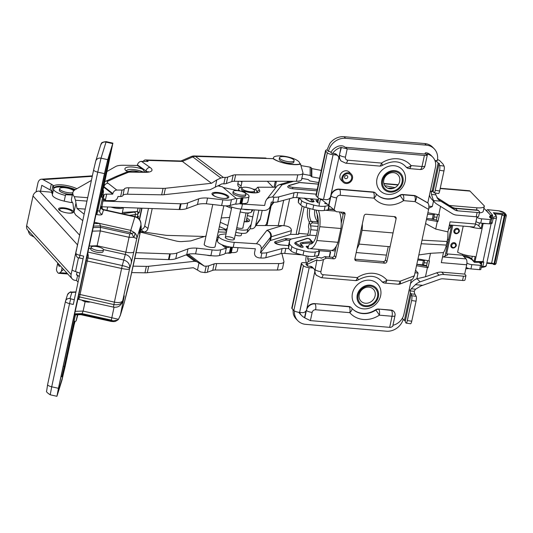 <?xml version="1.0" encoding="UTF-8"?>
<svg xmlns="http://www.w3.org/2000/svg" width="533" height="533" viewBox="0 0 533 533"><rect width="100%" height="100%" fill="white"/><g stroke="black" fill="none" stroke-linecap="round" stroke-linejoin="round"><path stroke-width="0.8" d="M122.37 212.44L137.287 211.568L139.246 212.6L137.974 213.686L137.208 217.264L138.48 216.178L137.407 217.551M40.541 191.214L41.801 185.324L50.075 189.868A11.479 3.351 -167.9 0 1 51.781 191.014A11.426 3.338 -167.9 0 1 52.207 191.427L51.861 193.219L51.628 191.733L53.007 185.291L53.593 185.89A14.464 4.224 -167.9 0 1 76.859 188.715M213.993 195.851A8.608 2.512 -167.9 0 1 211.974 193.626A8.608 2.512 -167.9 0 1 220.915 192.973A8.608 2.512 -167.9 0 1 228.81 197.23A8.608 2.512 -167.9 0 1 223.074 198.383A8.608 2.512 -167.9 0 1 213.993 195.851M212.361 194.638A8.608 2.512 -167.9 0 1 212.973 194.425M227.564 197.556A8.608 2.512 -167.9 0 1 228.037 198.003M72.335 195.065L65.586 194.685L65.432 195.398A13.312 3.884 -167.9 0 1 53.613 188.895L53.593 185.89M72.208 202.134L70.576 202.487L64.207 201.128A13.312 3.884 -167.9 0 1 52.387 194.625L53.613 188.895A13.312 3.884 -167.9 0 1 61.248 187.016A13.312 3.884 -167.9 0 1 74.587 190.094M249.031 196.417L247.798 202.147A10.014 2.925 -167.9 0 1 241.822 203.539A3.824 1.119 12.1 0 0 241.049 203.526L242.275 197.796A3.824 1.119 -167.9 0 1 243.048 197.816A10.014 2.925 -167.9 0 0 249.031 196.417A10.014 2.925 -167.9 0 0 245.24 193.133M204.266 244.167A5.583 1.632 12.1 0 0 204.192 244.347A5.583 1.632 12.1 0 0 205.498 245.793A5.583 1.632 12.1 0 0 211.394 247.439A5.583 1.632 12.1 0 0 215.112 246.692A5.583 1.632 12.1 0 0 215.119 246.493M238.044 247.658L237.292 251.163A10.014 2.925 -167.9 0 1 231.315 252.562L232.441 247.292M134.809 258.405L168.461 259.591A6.123 1.786 -167.9 0 0 169.088 259.598A19.128 5.583 -167.9 0 0 175.757 258.745L186.737 254.641A19.128 5.583 -167.9 0 1 195.598 253.861L210.895 255.62A13.312 3.884 -167.9 0 0 219.476 255.514L224.173 254.188L225.206 253.395L226.405 247.792L226.025 248.291L221.661 244.62M34.185 237.132L31.061 235.413A6.123 4.084 -93.8 0 1 28.282 230.649M140.446 231.509L165.077 235.173A7.655 2.232 12.1 0 0 167.535 235.399L202.373 236.405A7.655 2.232 -167.9 0 1 204.299 236.559M206.018 236.006L191.327 240.729A7.655 2.232 -167.9 0 1 189.841 240.989L181.886 241.582A7.655 2.232 -167.9 0 1 175.617 240.896L140.326 232.115M136.042 252.682L169.687 253.868A6.123 1.786 12.1 0 0 170.313 253.875A19.128 5.583 12.1 0 0 176.983 253.015L187.969 248.918A19.128 5.583 -167.9 0 1 196.824 248.138L212.121 249.897A13.312 3.884 12.1 0 0 220.702 249.784L226.025 248.291M217.484 241.109L216.458 240.243M101.896 206.771L179.195 209.502A6.123 1.786 12.1 0 0 179.828 209.509A19.128 5.583 12.1 0 0 186.497 208.65L197.476 204.552A19.128 5.583 -167.9 0 1 206.338 203.766L221.628 205.531A13.312 3.884 12.1 0 0 230.216 205.418L231.442 199.695L236.139 198.376L222.394 186.803L217.784 185.844M196.444 191.207L200.581 190.901A7.655 2.232 12.1 0 0 202.067 190.641L202.274 190.574M50.075 189.868L51.301 184.145L43.026 179.601A6.123 4.084 -93.8 0 0 41.401 179.215A6.123 4.084 -93.8 0 0 37.89 183.179L36.017 191.927M51.301 184.145A11.479 3.351 -167.9 0 1 53.007 185.291M186.497 208.65L187.723 202.926A19.128 5.583 -167.9 0 1 181.053 203.786A6.123 1.786 -167.9 0 1 180.427 203.779L102.916 201.041M187.723 202.926L198.709 198.829A19.128 5.583 -167.9 0 1 207.564 198.043L222.861 199.808A13.312 3.884 -167.9 0 0 231.442 199.695M230.216 205.418L235.533 203.926L235.739 204.259L236.938 198.656L242.275 197.796M222.394 186.803L236.139 198.376M238.351 190.754A11.479 3.351 -167.9 0 0 235.466 190.101L223.647 187.629M236.492 198.429L236.938 198.656M217.051 237.465L218.197 237.705M225.206 253.395L230.542 252.542L231.682 247.219M230.542 252.542A3.824 1.119 -167.9 0 1 231.315 252.562M229.956 252.542L231.109 247.145M229.456 252.675L230.656 247.085M230.243 247.026L226.405 247.792M210.895 255.62L212.121 249.897M195.598 253.861L196.824 248.138M169.088 259.598L170.313 253.875M241.049 203.526L240.463 203.519L241.689 197.796M240.463 203.519L239.963 203.659L241.189 197.93M235.739 204.259L239.963 203.659M221.628 205.531L222.861 199.808M206.338 203.766L207.564 198.043M179.828 209.509L181.053 203.786M52.387 194.625L52.207 193.739A11.559 3.378 12.1 0 0 52.014 193.446L52.401 191.66A11.4 3.331 -167.9 0 1 52.594 191.953L52.767 192.833M103.182 199.389A5.736 1.679 12.1 0 1 104.428 198.869L105.561 200.575A9.567 2.792 -167.9 0 0 103.129 199.728M130.105 171.22A10.52 3.071 12.1 0 0 127.527 171.579M273.269 158.674L273.389 158.121A13.392 3.911 -167.9 0 1 273.416 157.821A13.392 3.911 -167.9 0 1 286.388 156.615A13.392 3.911 -167.9 0 1 299.586 162.858L299.872 163.991M248.764 212.934A11.479 9.281 -53.1 0 1 247.765 213.8M234.287 181.273L235.666 174.831L297.787 174.844A11.479 3.351 12.1 0 0 302.937 173.178L301.558 179.621A11.479 3.351 12.1 0 1 296.408 181.28L234.287 181.273A7.655 2.232 12.1 0 0 231.775 181.6L226.345 183.525A7.655 2.232 12.1 0 1 223.833 183.845L221.994 183.845L210.089 189.728L164.017 194.718A11.479 3.351 12.1 0 1 161.679 194.818L127.514 194.225A9.567 2.792 12.1 0 0 122.916 195.518A7.655 2.232 12.1 0 1 120.638 196.51L122.024 190.068L116.787 190.054C114.815 190.261 113.502 191.447 112.843 193.619L112.729 194.152L106.68 194.132A5.736 1.679 12.1 0 0 104.075 194.938L103.522 197.003M204.812 272.583L206.191 266.14L204.352 266.14L199.002 262.956L197.476 270.064L200.694 271.977L204.812 272.583A7.655 2.232 12.1 0 0 207.324 272.256L212.754 270.331L214.133 263.895A7.655 2.232 12.1 0 1 216.645 263.569L278.766 263.575A11.479 3.351 12.1 0 0 283.916 261.916A11.479 3.351 12.1 0 0 283.902 261.423L281.864 253.428M212.754 270.331A7.655 2.232 12.1 0 1 215.265 270.011L277.387 270.018A11.479 3.351 12.1 0 0 282.537 268.359L283.916 261.916M63.56 269.385L61.328 271.404A76.299 30.941 -7.1 0 0 59.969 272.683L58.683 273.309L57.95 272.889A38.263 11.173 -167.9 0 1 56.538 268.732L57.764 263.022M120.638 196.51L117.953 196.497L117.84 197.037C117.18 199.202 115.868 200.395 113.889 200.601L105.561 200.575M82.762 220.642L75.613 214.932L74.04 212.114L72.908 203.12A38.263 11.173 -167.9 0 1 71.495 198.962L72.881 192.52A38.263 11.173 -167.9 0 1 75.439 189.528L91.39 180.407M107.026 171.453L115.628 166.536A19.128 5.583 12.1 0 1 123.416 165.263L137.334 165.443L137.447 164.91A3.824 3.018 -54.9 0 1 141.432 161.372L148.074 161.459L146.655 160.386A6.889 3.518 -88.3 0 0 145.469 159.947A6.889 3.518 -88.3 0 0 143.23 161.399M215.279 187.03L216.804 179.921L211.468 183.285L182.386 161.426L146.655 160.386M161.679 194.818L163.058 188.376A11.479 3.351 12.1 0 0 165.397 188.282L211.468 183.285M194.245 155.962A6.889 6.889 0 0 0 191.32 156.522A6.889 2.339 66.7 0 1 192.799 156.935A6.889 5.57 126.9 0 1 195.431 156.402A6.889 3.518 -88.3 0 0 194.245 155.962L265.347 158.021A6.889 3.518 91.7 0 1 266.527 158.461L195.431 156.402L223.374 177.409L225.219 177.409A7.655 2.232 12.1 0 0 227.724 177.083L233.161 175.157A7.655 2.232 12.1 0 1 235.666 174.831M223.374 177.409L220.842 178.009L216.804 179.921M85.233 209.109L76.992 208.49L84.141 214.199M76.992 208.49L75.972 203.08A76.299 62.441 -136.3 0 1 75.499 200.248L74.287 196.677A38.263 11.173 -167.9 0 1 72.881 192.52M163.058 188.376L128.893 187.783A9.567 2.792 12.1 0 0 124.296 189.082A7.655 2.232 12.1 0 1 122.024 190.068M266.527 158.461L273.056 158.654A1.919 1.552 -53.1 0 1 273.569 158.767L273.556 158.721C282.896 165.097 298.98 165.11 300.432 163.758L302.924 172.685A11.479 3.351 12.1 0 1 302.937 173.178M148.48 208.416L144.703 226.039A3.824 3.091 -53.1 0 1 140.845 229.523M238.351 181.273L237.858 183.579A3.824 3.091 126.9 0 0 238.631 186.55L240.037 187.876M226.092 229.503A3.824 3.091 -53.1 0 1 224.64 229.796L218.737 229.623M199.002 262.956L196.724 261.663L194.752 261.283L186.184 254.847M197.476 270.064L193.366 267.726L147.295 272.723A11.479 3.351 12.1 0 1 144.956 272.816L146.342 266.38A11.479 3.351 12.1 0 0 148.674 266.28L194.752 261.283M57.85 263.115A38.263 11.173 -167.9 0 0 59.33 266.447L60.069 265.554M146.342 266.38L133.11 266.147M144.956 272.816L131.678 272.59M206.191 266.14A7.655 2.232 12.1 0 0 208.703 265.814L214.133 263.895M127.873 171.992A12.432 3.631 -167.9 0 1 127.46 167.202A12.432 3.631 -167.9 0 1 142.571 169.128L137.334 165.443M142.571 169.128L144.863 172.079M103.675 187.096A11.479 3.351 12.1 0 0 103.862 187.25L112.729 194.152M264.988 225.539L265.068 225.486A3.824 3.091 -53.1 0 0 266.993 222.661L270.391 206.817M273.136 187.25L267.306 181.28M152.211 208.55L147.941 228.47A3.824 3.091 -53.1 0 1 143.883 231.955L143.31 231.935M226.425 232.188L218.237 231.948M219.543 186.21L219.829 184.871M241.995 181.273A3.824 3.091 -53.1 0 1 241.909 182.233L241.096 186.01A3.824 3.091 126.9 0 0 241.109 187.656M204.352 266.14L188.435 254.181M273.389 158.121L273.349 158.694M145.469 159.947L181.287 160.986L182.386 161.426L192.799 156.935L220.842 178.009M141.432 161.372L150.006 167.402A14.344 4.191 -167.9 0 1 145.176 172.326L130.698 172.132A7.655 2.232 12.1 0 0 127.853 172.512L118.046 176.516L115.814 176.556L105.534 181.32A3.824 3.411 65.1 0 1 107.906 181.213A7.655 2.232 12.1 0 0 108.066 183.252L116.787 190.054M384.686 185.604L394.14 187.449A12.339 3.604 -167.9 0 1 394.986 187.616M283.916 225.646L289.705 198.656M275.328 181.28A1.146 1.066 151.6 0 0 275.241 181.533L274.015 187.256M321.279 170.433L311.812 168.588L311.832 176.856L319.593 178.289M301.125 165.61L310.139 167.142A1.912 1.826 -0.1 0 1 311.352 167.928L311.812 168.588M311.832 176.856L310.159 175.437L302.751 174.071M318.674 182.579L309.82 180.954L308.154 179.528L301.831 178.362M267.086 222.234L267.619 222.281M275.241 181.533L276.167 182.406M68.437 213.087A7.655 2.232 12.1 0 0 73.527 212.067A7.655 2.232 12.1 0 0 66.512 208.276A7.655 2.232 12.1 0 0 58.563 208.856A7.655 2.232 12.1 0 0 68.437 213.087M72.681 212.82A7.655 2.232 12.1 0 0 72.268 212.46M59.549 209.736A7.655 2.232 12.1 0 0 59.03 209.889M77.052 272.083L76.432 274.995L77.678 275.108L79.21 276.794M78.058 282.164L76.525 280.478L75.28 280.365A5.736 5.083 137.7 0 1 72.188 278.859A5.736 5.083 137.7 0 1 71.102 274.502L76.472 249.457A5.736 1.679 12.1 0 0 76.565 249.551M77.678 275.108L76.525 280.478M77.811 243.721A5.736 5.083 137.7 0 0 77.472 244.8L33.019 195.991A5.736 5.083 -42.3 0 1 39.495 191.12L51.588 192.24M77.472 244.8L76.579 249.464M72.188 278.859L27.736 230.049A5.736 5.083 -42.3 0 1 26.65 225.692L71.102 274.502M33.019 195.991L26.65 225.692M78.498 257.706L75.519 271.577A12.979 3.791 -167.9 0 1 79.963 273.282M75.519 271.577A5.736 1.679 -167.9 0 1 72.102 269.851M62.841 211.894A6.503 1.899 -167.9 0 1 59.609 209.456A6.503 1.899 -167.9 0 1 66.365 208.963A6.503 1.899 -167.9 0 1 72.328 212.181A6.503 1.899 -167.9 0 1 69.836 213.113A6.503 1.899 -167.9 0 1 68.377 213.087M389.023 188.609A6.503 1.899 -167.9 0 1 392.501 188.262A6.503 1.899 -167.9 0 1 393.347 188.342M279.878 157.142A7.462 2.179 -167.9 0 1 288.2 157.288A7.462 2.179 -167.9 0 1 294.109 160.759A7.462 2.179 -167.9 0 1 286.361 161.326A7.462 2.179 -167.9 0 1 279.519 157.635A7.462 2.179 -167.9 0 1 279.878 157.142M294.109 160.759L293.803 162.192A7.462 2.179 -167.9 0 1 286.054 162.758A7.462 2.179 -167.9 0 1 279.212 159.067L279.519 157.635M73.787 190.814A7.462 2.179 12.1 0 0 65.865 187.843A7.462 2.179 12.1 0 0 59.643 188.689L59.336 190.121A7.462 2.179 12.1 0 0 63.92 193.219A7.462 2.179 12.1 0 0 72.228 194.205A7.462 2.179 12.1 0 0 72.528 194.152M59.643 188.689A7.462 2.179 12.1 0 0 64.227 191.787A7.462 2.179 12.1 0 0 72.535 192.773A7.462 2.179 12.1 0 0 72.834 192.719M223.047 198.383A7.462 2.179 12.1 0 0 227.611 197.35A7.462 2.179 12.1 0 0 221.182 193.746A7.462 2.179 12.1 0 0 213.113 193.992A7.462 2.179 12.1 0 0 213.02 194.219A7.462 2.179 12.1 0 0 216.758 197.03M211.441 255.693A5.55 1.619 -167.9 0 1 206.764 255.147M139.446 172.012A7.462 2.179 12.1 0 0 129.326 171.893M231.442 252.569A4.59 1.339 -167.9 0 1 231.042 252.942A4.59 1.339 -167.9 0 1 227.424 253.022M245.327 194.831A6.503 1.899 -167.9 0 1 237.978 194.465A6.503 1.899 -167.9 0 1 233.181 191.527A6.503 1.899 -167.9 0 1 239.943 191.034A6.503 1.899 -167.9 0 1 245.906 194.252A6.503 1.899 -167.9 0 1 245.327 194.831M245.906 194.252L245.6 195.684A6.503 1.899 -167.9 0 1 245.02 196.264A6.503 1.899 -167.9 0 1 237.671 195.897A6.503 1.899 -167.9 0 1 232.874 192.959L233.181 191.527M246.506 219.669A6.696 1.952 -167.9 0 1 248.278 221.368M236.805 227.564A4.211 1.226 12.1 0 0 238.171 227.991A4.211 1.226 12.1 0 0 243.055 227.791A4.211 1.226 12.1 0 0 242.948 227.391M245.3 221.721A4.784 1.399 12.1 0 0 246.399 221.102A4.784 1.399 12.1 0 0 246.293 220.682M236.485 229.063A9.181 2.678 12.1 0 0 247.778 229.143L251.183 224.373L250.263 228.664A4.59 4.357 -144.5 0 0 255.6 225.492L260.397 218.763A4.59 4.357 35.5 0 1 259.718 220.309L254.921 227.038M252.789 216.891L247.379 215.592M221.222 218.024A38.263 11.173 12.1 0 1 223.86 217.79L229.543 217.451A3.824 1.119 12.1 0 0 229.583 217.451M220.302 222.301L227.844 225.572M227.151 228.79L226.632 228.564L226.398 229.636L219.383 226.592M235.793 232.281A9.181 2.678 12.1 0 0 247.092 232.368L250.263 228.664M248.598 230.996L248.145 230.882M227.025 229.377L226.398 229.636M242.875 209.163A9.181 2.678 12.1 0 0 250.164 209.622M240.17 211.887A9.181 2.678 12.1 0 0 251.463 211.974L253.002 209.809M225.679 205.865L231.522 208.396M258.885 210.182L255.6 225.492M254.288 209.889L251.183 224.373M262.189 210.388L260.397 218.763M289.679 240.37L286.661 240.11A1.912 0.56 12.1 0 0 285.701 240.163L276.014 243.115A3.824 1.119 12.1 0 0 275.634 243.295M309.393 222.314A24.485 21.473 -44.1 0 1 307.927 208.023M314.83 209.849A17.216 15.097 135.9 0 0 317.448 221.428M317.288 214.566A17.216 15.097 135.9 0 0 317.861 219.696M225.572 237.971A4.59 1.339 12.1 0 0 230.443 239.81A4.59 1.339 12.1 0 0 234.293 239.29A4.59 1.339 12.1 0 0 230.083 237.018A4.59 1.339 12.1 0 0 225.312 237.365A4.59 1.339 12.1 0 0 225.572 237.971M257.346 192.38A9.661 2.818 12.1 0 0 257.246 192.173L255.587 189.388L257.719 187.21L259.538 190.268A11.573 3.378 -167.9 0 1 246.113 191.713L243.181 190.941L245.267 192.62A5.357 1.566 -167.9 0 1 245.82 193.392M304.123 206.897L298.653 233.554A3.058 0.893 -167.9 0 1 298.826 233.96A3.058 0.893 -167.9 0 1 297.434 234.4L290.585 234.38L270.484 240.503A5.357 1.566 12.1 0 0 269.831 240.883L260.444 252.895L261.916 252.988A11.479 3.351 12.1 0 0 266.86 252.689L282.09 248.578A7.655 2.232 -167.9 0 1 285.808 248.411L288.853 248.671M307.994 234.16L298.453 233.347M479.394 212.88A11.479 3.351 12.1 0 0 483.264 211.261L484.337 206.251A11.479 3.351 12.1 0 0 484.357 205.945L469.979 191.081L440.185 188.555M228.617 205.731A11.479 3.351 12.1 0 0 241.402 209.069L263.569 210.482C266.034 210.542 268.026 209.689 269.545 207.903L270.531 205.845L271.337 202.087L272.809 202.18A11.479 3.351 12.1 0 0 277.753 201.88L292.983 197.77A7.655 2.232 -167.9 0 1 296.694 197.603L318.468 199.449M465.842 268.732A11.479 3.351 12.1 0 0 468.787 268.532M269.831 240.883L270.637 237.125L261.25 249.138C261.543 246.079 259.937 244.287 256.44 243.754L234.267 242.342A11.479 3.351 -167.9 0 1 218.577 235.926L217.504 240.936A11.479 3.351 -167.9 0 0 233.194 247.352L255.367 248.764L254.561 252.522C254.261 255.58 255.867 257.372 259.371 257.905L260.844 257.999A11.479 3.351 12.1 0 0 265.787 257.699L281.018 253.588A7.655 2.232 -167.9 0 1 284.729 253.422L302.011 254.887M419.338 264.848L426.64 265.467M256.44 243.754L266.933 230.323C270.171 231.482 271.623 233.621 271.29 236.752A5.357 1.566 12.1 0 0 270.637 237.125C271.004 233.98 269.771 231.708 266.933 230.323L282.477 225.586L256.007 225.512M218.577 235.926A11.479 3.351 -167.9 0 1 221.628 234.387L226.072 233.82M242.515 187.556A9.567 2.792 12.1 0 0 238.617 188.935A9.567 2.792 12.1 0 0 239.59 190.581L240.236 191.1M302.124 206.011L296.661 231.502A5.357 2.045 -85.1 0 0 296.361 234.4M239.524 203.733A11.479 3.351 12.1 0 0 242.475 204.059L264.648 205.471L265.454 201.714L266.44 199.655L276.687 186.543A5.357 5.07 -142 0 1 281.977 184.831L272.41 197.077L273.882 197.17A11.479 3.351 12.1 0 0 278.826 196.87L294.056 192.759A7.655 2.232 -167.9 0 1 297.774 192.593L316.196 194.159M243.181 190.941L241.809 191.52M255.587 189.388A7.655 2.232 -167.9 0 1 252.988 189.122M449.252 205.458L476.955 207.81A11.479 3.351 12.1 0 0 484.337 206.251M261.25 249.138L260.444 252.895M272.41 197.077C269.945 197.017 267.952 197.87 266.44 199.655M302.931 178.568L301.731 178.815M316.908 190.821L292.69 188.762A3.824 1.119 -167.9 0 1 287.673 186.643L288.839 185.491L299.339 182.473A1.146 0.44 -85.1 0 0 299.16 182.553M440.245 188.282L469.36 190.754A5.357 2.045 94.9 0 1 469.979 191.081M257.719 187.21L276.121 187.263M282.477 225.586C288.466 225.905 291.438 227.584 291.391 230.622L290.585 234.38M290.625 181.28L279.345 184.718A5.357 4.537 73.1 0 1 281.977 184.831L293.636 181.28M301.785 178.575L302.551 178.568M246.113 191.713L242.841 190.767M241.676 233.327L241.262 235.266A4.017 1.173 -167.9 0 1 238.711 235.813A4.017 1.173 -167.9 0 1 235.206 235.013M295.522 244.207A5.736 1.679 -167.9 0 1 294.802 242.895L295.942 242.075L307.021 238.344A1.146 0.986 71.4 0 1 307.621 238.358L296.535 242.089A4.657 1.359 12.1 0 0 296.581 243.501A1.146 0.906 125.1 0 0 295.522 244.207A27.236 7.948 -167.9 0 0 300.046 246.806A1.912 0.56 -167.9 0 0 302.104 247.312A1.912 0.56 -167.9 0 0 303.21 246.986A1.912 0.56 -167.9 0 0 303.097 246.792M479.913 262.316A11.879 3.471 -167.9 0 1 479.9 262.329A3.824 1.119 -167.9 0 0 479.707 262.589A3.824 1.119 -167.9 0 0 479.92 263.089L481.625 264.848A1.912 0.56 -167.9 0 1 481.732 265.101L480.813 269.392A1.912 0.56 -167.9 0 1 479.58 269.651L470.945 268.918A3.824 1.119 -167.9 0 1 466.228 267.379L466.148 267.313M424.108 262.762L427.166 263.016M424.614 260.097A1.912 0.56 -167.9 0 1 424.648 260.251L423.728 264.548A1.912 0.56 -167.9 0 1 422.496 264.808L416.819 264.321M317.481 230.296L310.792 229.73L309.8 235.253L292.917 238.611A16.45 4.804 -167.9 0 0 289.592 240.649A16.45 4.804 -167.9 0 0 289.559 240.923L289.412 244.001L291.871 246.546A7.655 2.232 12.1 0 0 297.061 248.984L303.93 250.863A11.479 3.351 12.1 0 0 315.323 251.976L319.127 251.349L318.208 255.64A1.912 0.56 12.1 0 0 318.641 255.394L319.56 251.103A1.912 0.56 12.1 0 0 318.421 250.317M318.208 255.64L314.403 256.273A11.479 3.351 12.1 0 1 303.011 255.16L296.141 253.282A7.655 2.232 12.1 0 1 290.951 250.836L288.493 248.291L288.639 245.213A16.45 4.804 -167.9 0 1 288.666 244.94L289.592 240.649M483.897 208.316A11.479 3.351 -167.9 0 1 484.424 208.789L489.84 214.386A11.879 3.471 -167.9 0 1 490.313 215.725A11.879 3.471 -167.9 0 1 489.714 216.531A3.824 1.119 -167.9 0 0 489.521 216.791A3.824 1.119 -167.9 0 0 489.74 217.291L491.439 219.05A1.912 0.56 -167.9 0 1 491.553 219.303L490.633 223.594A1.912 0.56 -167.9 0 1 489.401 223.853L480.766 223.12A3.824 1.119 -167.9 0 1 476.049 221.581L475.969 221.508M433.929 216.958L436.987 217.217M434.022 213.853L434.355 214.199A1.912 0.56 -167.9 0 1 434.462 214.453L433.542 218.75A1.912 0.56 -167.9 0 1 432.316 219.01L426.633 218.523M299.246 197.816L301.691 200.748A7.655 2.232 12.1 0 0 306.881 203.186L313.744 205.065A11.479 3.351 12.1 0 0 325.143 206.178L328.941 205.551L328.022 209.842A1.912 0.56 12.1 0 0 328.461 209.596L329.261 205.858M328.022 209.842L324.224 210.475A11.479 3.351 12.1 0 1 312.824 209.362L305.955 207.484A7.655 2.232 12.1 0 1 300.772 205.038L298.307 202.493L298.453 199.415A16.45 4.804 -167.9 0 1 298.487 199.142L298.78 197.776M447.067 246.766L445.948 246.672M316.289 235.659L309.646 235.093M307.861 235.639A4.59 1.752 -85.1 0 1 308.107 233.507L309.107 228.857A3.058 1.166 -85.1 0 1 308.7 224.939L309.12 222.967A1.912 1.679 -44.1 0 1 311.265 221.328L312.798 222.914A1.912 1.679 135.9 0 0 310.652 224.56L309.12 222.967M318.148 219.216A1.912 1.679 135.9 0 0 317.741 220.062L317.355 221.848L311.265 221.328M318.274 223.38L312.798 222.914M317.355 221.848L318.281 222.807M319.127 251.349A1.912 0.56 12.1 0 0 319.56 251.103M308.874 248.751L307.914 248.431L306.282 246.739A1.912 0.56 -167.9 0 1 306.175 246.486A1.912 0.56 -167.9 0 1 307.654 246.253L307.321 247.812M308.44 246.359L307.654 246.253M417.739 260.031L423.415 260.51L422.496 264.808M424.648 260.251A1.912 0.56 -167.9 0 1 423.415 260.51M466.928 262.889L466.228 267.379M481.732 265.101A1.912 0.56 -167.9 0 1 480.5 265.361L471.865 264.628A3.824 1.119 -167.9 0 1 467.148 263.089M303.184 243.548L302.637 242.455L311.558 241.676L309.093 238.684A1.146 1.006 135.9 0 1 309.686 238.957L312.358 241.722A1.146 1.006 135.9 0 1 312.611 242.249A1.912 0.56 -167.9 0 1 312.718 242.442A1.912 0.56 -167.9 0 1 312.125 242.768L303.184 243.548A5.736 1.679 12.1 0 0 301.145 244.514M289.412 244.001L288.493 248.291M327.395 204.246L324.63 203.346M318.694 202.953L317.735 202.633L316.102 200.941A1.912 0.56 -167.9 0 1 315.989 200.688A1.912 0.56 -167.9 0 1 317.468 200.455L317.135 202.014M318.234 200.555L317.468 200.455M427.559 214.233L433.236 214.712L432.316 219.01M434.462 214.453A1.912 0.56 -167.9 0 1 433.236 214.712M476.888 217.217L476.049 221.581M491.553 219.303A1.912 0.56 -167.9 0 1 490.32 219.563L481.685 218.83A3.824 1.119 -167.9 0 1 476.968 217.291M299.233 198.203L298.307 202.493M447.48 239.397L448.626 239.49M310.792 229.73A3.058 1.166 -85.1 0 0 310.386 225.805L310.652 224.56M310.386 225.805L318.074 226.458M449.286 225.486L450.858 226.318A10.127 8.881 -44.1 0 1 448.413 229.543M312.844 201.814A1.912 0.56 12.1 0 0 312.764 201.707L311.145 200.035A5.736 1.679 -167.9 0 1 310.892 199.115L311.119 198.829M490.64 222.188L492.112 223.287L490.6 223.667M486.829 223.633L483.145 223.607L475.016 261.536A1.146 0.633 90.5 0 1 474.417 262.276A1.146 0.633 90.5 0 1 474.343 262.269L474.077 261.51A15.304 4.471 12.1 0 0 475.016 261.536L482.991 261.596L483.824 261.943L482.052 262.263M462.831 255.567A7.655 2.232 -167.9 0 1 471.752 258.838L474.077 261.51L475.15 256.506A15.304 4.471 -167.9 0 1 457.607 252.256L463.21 226.119M469.713 226.672A15.304 4.471 -167.9 0 0 481.132 228.597L482.305 223.254M425.561 223.547L435.694 229.057L447.913 231.882L450.065 221.848L475.436 224.007A7.655 2.232 -167.9 0 1 478.807 225.919L479.447 222.934M481.132 228.597L478.807 225.919M486.223 210.648L487.482 209.656L498.542 210.755A1.146 0.393 -84.3 0 0 498.415 210.801M486.889 262.716L491.686 263.189A1.146 1.026 -40.7 0 1 491.699 262.829L501.979 214.879A1.146 1.026 -40.7 0 1 502.113 214.532L494.711 213.793M494.484 213.773L493.398 212.694L503.758 213.726L502.113 214.532M503.758 213.726L504.218 214.246L505.424 214.126L504.298 212.82A4.59 1.339 12.1 0 0 498.655 210.821L487.482 209.656M491.686 263.189L493.598 264.408A1.146 0.393 95.7 0 1 493.478 264.341M474.343 262.269L471.958 259.698A1.146 1.026 -40.7 0 1 471.752 258.838L472.298 256.293M254.647 190.801A6.503 1.899 -167.9 0 1 254.641 190.874A6.503 1.899 -167.9 0 1 247.878 191.367A6.503 1.899 -167.9 0 1 241.915 188.142A6.503 1.899 -167.9 0 1 248.558 187.629A6.503 1.899 -167.9 0 1 254.647 190.801M254.341 192.233A6.503 1.899 -167.9 0 1 254.334 192.306A6.503 1.899 -167.9 0 1 253.968 192.766M242.408 190.801A6.503 1.899 -167.9 0 1 241.609 189.575L241.915 188.142M65.113 366.617L62.548 377.351L61.941 376.724L64.353 366.491A1.912 0.56 12.1 0 0 65.113 366.617L74.82 321.346L76.099 321.059A66.378 1.626 102.5 0 0 77.838 314.763M129.526 269.012C128.826 269.585 126.194 269.412 121.617 268.472A66.378 1.626 -77.5 0 1 122.264 265.554C126.807 266.68 129.266 267.659 129.639 268.505A58.73 1.439 102.5 0 0 129.526 269.012L122.743 300.639C121.777 302.464 118.999 302.971 114.395 302.138L80.043 294.509A66.378 1.626 102.5 0 0 79.55 296.941L79.297 298.227L78.218 299.166L77.512 299.319L78.264 297.334A67.531 1.659 -77.5 0 1 78.797 294.729L86.079 260.764A67.531 1.659 -77.5 0 1 86.772 257.639L107.133 162.538L112.256 145.962L101.437 197.203L102.696 197.003L99.751 210.728L101.217 206.617M77.911 299.1L77.512 299.319M87.399 253.555L87.965 253.681L87.259 253.855L87.965 253.681L88.311 256.173A1.146 0.36 13 0 1 87.239 255.567M99.957 194.991L101.65 187.083M65.432 356.037L67.125 348.142M79.297 298.227A1.146 0.906 10.7 0 0 77.958 298.86L58.697 387.444L57.737 392.961L62.548 377.351M122.743 300.639A58.73 1.439 102.5 0 0 122.657 301.065C121.457 304.07 118.539 305.242 113.902 304.576A66.378 1.626 -77.5 0 1 114.395 302.138L121.617 268.472L86.079 260.764M94.121 222.208L130.685 230.336L134.682 232.781C136.448 234.52 137.148 236.459 136.781 238.611L133.61 237.325A4.59 1.452 -118.8 0 0 131.704 233.574L130.132 232.501L100.471 225.905L100.311 230.909L97.119 245.766L125.855 252.156L129.039 237.292L100.311 230.909L92.202 231.162M101.643 208.156A66.378 1.626 102.5 0 0 103.569 194.985L102.449 194.732A66.378 1.626 102.5 0 0 101.437 197.203M75.106 321.366A70.782 1.739 -77.5 0 1 74.207 324.557L62.075 379.749L56.931 396.292L58.437 388.304L104.455 173.618L107.746 159.673L112.889 143.13L102.549 192.366A70.782 1.739 -77.5 0 1 103.402 190.434A70.782 1.739 -77.5 0 1 103.036 194.865M112.696 143.604L105.98 142.111A4.59 4.391 -162.9 0 0 100.67 145.049C101.976 144.097 99.378 142.351 106.167 141.638L101.03 158.181L97.739 172.126L79.903 255.314L83.634 256.146L73.281 304.45L69.55 303.617L51.714 386.805A4.59 1.339 -167.9 0 1 47.624 384.56A4.59 1.339 -167.9 0 1 47.63 384.526L65.446 301.405M75.02 311.325L83.121 311.079L85.147 301.618M103.569 194.985A66.378 1.626 102.5 0 0 102.696 197.003M100.471 225.905L99.564 223.487L94.108 222.274M78.264 297.334A1.146 0.666 11.5 0 1 79.55 296.941L113.902 304.576L113.456 307.121C116.227 307.501 118.399 306.961 119.972 305.502C121.857 303.35 122.703 302.071 122.497 301.665L124.262 295.855L120.371 315.176L118.493 319.314L83.121 311.079L82.089 313.624L80.889 314.67L74.26 314.87M92.962 227.618L100.57 227.384L129.805 233.88L131.704 233.574A4.59 1.612 144.5 0 1 134.682 232.781A4.59 2.798 127.4 0 1 133.61 237.325L129.039 237.292L129.805 233.88M97.006 246.606L97.119 245.766L89.018 246.013M87.732 252.029L123.609 259.997C128.073 261.436 130.085 264.275 129.639 268.505L131.238 263.295L136.781 238.611L140.772 225.672A7.655 6.043 -169.3 0 0 140.819 225.432L140.819 225.432A7.655 7.655 0 0 0 134.962 216.538L103.595 209.569L102.129 214.253A4.977 1.452 -167.9 0 1 96.846 214.566L95.807 214.339M140.892 224.886A7.655 6.043 -169.3 0 1 140.819 225.432L139.686 231.442A7.655 6.043 -169.3 0 1 139.633 231.682L140.772 225.672A7.655 7.315 17.1 0 0 134.836 216.858L103.475 209.882A3.058 2.925 17.1 0 1 101.097 206.358M120.371 315.176L124.356 302.238A7.655 2.392 13 0 1 124.342 302.298A7.655 2.392 13 0 1 124.329 302.351M140.945 224.4L141.238 227.125L141.038 228.49L140.932 224.593M120.158 315.949L124.202 302.831A7.655 7.315 17.1 0 0 124.356 302.238L129.839 280.731A58.73 1.439 102.5 0 0 141.038 228.49L139.466 233.601L139.633 231.682M103.462 249.624L125.308 254.481L122.264 265.554L87.912 257.919A66.378 1.626 102.5 0 0 87.265 260.844L80.043 294.509L78.797 294.729M118.493 319.314L117.8 320.04L112.989 320.879L111.324 320.12L82.089 313.624L74.473 313.857M90.164 301.945A4.784 1.399 -167.9 0 1 85.753 301.765A4.784 1.399 -167.9 0 1 81.802 300.086M98.578 246.952A6.316 1.846 -167.9 0 1 103.462 249.864A6.316 1.846 -167.9 0 1 96.899 250.343A6.316 1.846 -167.9 0 1 91.116 247.219A6.316 1.846 -167.9 0 1 98.578 246.952M103.462 249.864L103.076 251.656A6.316 1.846 -167.9 0 1 96.52 252.136A6.316 1.846 -167.9 0 1 90.73 249.004L91.116 247.219M455.981 233.714A2.872 2.518 135.9 0 0 459.199 230.123A2.872 2.518 135.9 0 0 454.809 229.223A2.872 2.518 135.9 0 0 455.562 233.641A2.872 2.518 135.9 0 0 455.981 233.714M452.49 247.952L452.93 248.025A2.872 2.518 135.9 0 0 456.135 244.434A2.872 2.518 135.9 0 0 451.737 243.534A2.872 2.518 135.9 0 0 452.49 247.952A2.872 2.518 135.9 0 0 452.91 248.025C455.742 247.179 456.808 245.986 456.135 244.434M433.496 201.081L432.33 206.498L428.785 208.25M429.478 195.058A12.246 10.733 135.9 0 0 431.89 199.422L434.961 202.593A12.246 10.733 -44.1 0 1 433.462 200.555L431.457 194.452L431.344 191.947A3.824 1.459 94.9 0 1 431.43 191.487A3.824 1.459 94.9 0 1 432.23 190.641L438.153 163.025L435.728 160.52L435.394 162.065M335.91 154.956L333.092 154.717L323.504 199.442L326.323 199.682A3.824 3.358 135.9 0 0 330.613 196.404L338.668 158.834A3.824 3.358 135.9 0 0 337.895 155.876A3.824 3.358 135.9 0 0 335.91 154.956L334.631 153.637L331.812 153.397L330.027 151.545L328.441 151.412L327.015 149.94L329.9 143.364A15.304 13.418 -44.1 0 1 344.065 136.708L424.754 143.564A15.304 13.418 135.9 0 1 432.683 147.228L434.215 148.814A15.304 13.418 135.9 0 1 437.313 160.653L435.728 160.52M434.215 148.814A15.304 13.418 135.9 0 0 426.287 145.149L345.597 138.294A15.304 13.418 -44.1 0 0 328.441 151.412M362.34 223.907A19.894 7.595 94.9 0 1 362.094 230.303L393.054 232.934M386.425 255.114L356.197 252.549L386.425 255.12M362.094 230.303L359.135 244.101L390.096 246.732M359.135 244.101A19.894 7.595 94.9 0 1 357.043 248.598M309.806 248.611A19.894 7.595 -85.1 0 0 309.873 248.618A19.894 7.595 -85.1 0 0 316.855 240.51L337.995 242.308A19.894 7.595 94.9 0 1 332.572 250.13L332.572 250.13A19.894 7.595 -85.1 0 1 331.013 250.41A19.894 7.595 -85.1 0 1 330.946 250.403L309.933 248.618M318.481 210.462A19.894 7.595 -85.1 0 1 319.813 226.712L340.953 228.51A19.894 7.595 94.9 0 0 340.247 214.353L340.241 214.333A19.894 7.595 -85.1 0 0 339.521 211.974M325.55 210.255L335.504 211.101M331.773 250.377A1.912 1.679 135.9 0 0 332.665 250.743L335.29 250.963M306.628 264.315L305.862 264.248L307.654 266.1L310.473 266.34A3.824 3.358 -44.1 0 1 312.451 267.26L313.99 268.845A3.824 3.358 135.9 0 0 312.005 267.926L309.187 267.686L299.599 312.411A4.59 1.339 -167.9 0 1 293.836 310.466L303.424 265.74A4.59 1.339 12.1 0 0 309.187 267.686M410.497 283.609A12.246 10.733 -44.1 0 1 416.839 278.766L418.065 273.049L415 272.789M403.254 319.274A15.304 13.418 -44.1 0 1 386.398 331.2L305.715 324.35A15.304 13.418 -44.1 0 1 297.78 320.679A15.304 13.418 -44.1 0 1 294.396 310.899M306.855 263.269L306.442 262.842A4.59 1.752 -85.1 0 1 306.069 257.292L306.362 255.913M307.961 248.471L308.267 247.026A4.59 1.752 -85.1 0 1 310.193 244.034A15.304 5.843 -85.1 0 0 310.259 244.041A15.304 5.843 -85.1 0 0 316.669 234.08L317.435 230.503A15.304 5.843 -85.1 0 0 316.815 213.227A4.59 1.752 -85.1 0 1 316.375 210.155M335.444 250.27L334.657 249.457L333.771 249.377M317.781 202.667L318.741 198.176M442.543 256.913L466.075 258.911L462.491 255.214L446.641 253.868L452.777 225.232M462.491 255.214L462.697 254.268M318.914 206.104L320.353 199.422A3.824 1.459 -85.1 0 0 320.793 199.655A3.824 1.459 -85.1 0 0 321.366 199.415M328.541 209.222L333.691 209.662M308.341 261.496A3.824 1.459 -85.1 0 0 307.614 258.818L313.151 259.285M307.614 258.818L308.181 256.2M329.527 257.033L330.673 251.663L319.267 250.697M317.235 255.8L316.962 257.785M321.033 258.132L321.406 258.165M405.36 320.853A1.912 0.56 -167.9 0 0 404.4 320.46L410.317 292.844A3.824 1.459 94.9 0 1 410.11 290.951A3.824 1.459 94.9 0 1 410.217 290.512L411.229 288.813L415.42 284.689A12.246 10.733 -44.1 0 1 420.091 281.87L439.019 275.195A12.246 10.733 -44.1 0 1 444.009 274.522L463.47 276.174A3.824 1.119 12.1 0 0 465.935 275.654A3.824 1.119 12.1 0 0 465.715 275.155L464.696 274.095L466.688 264.794L441.317 262.636L443.469 252.602L430.504 253.295L418.825 254.947M415.42 284.689L422.742 285.315L439.972 279.232A7.655 6.709 -44.1 0 1 443.09 278.819L462.551 280.471L463.47 276.174M477.128 212.487A3.824 1.119 12.1 0 0 479.587 211.967L478.667 216.265A3.824 1.119 -167.9 0 1 476.209 216.784L477.128 212.487L457.667 210.835A7.655 6.709 -44.1 0 1 454.829 209.909L440.778 201.174L433.462 200.555M476.209 216.784L456.748 215.125A12.246 10.733 -44.1 0 1 452.211 213.653L436.774 204.052A12.246 10.733 -44.1 0 1 434.961 202.593M319.813 226.712L316.855 240.51M476.975 216.818L475.436 224.007A4.59 1.752 94.9 0 1 473.511 226.991L449.399 224.946M478.348 210.408L455.362 208.456A4.59 1.752 -85.1 0 0 454.829 208.176L477.815 210.129A4.59 1.752 94.9 0 1 478.348 210.408L479.374 211.468A3.824 1.119 12.1 0 1 479.587 211.967M466.075 258.911A4.59 1.752 94.9 0 1 466.688 264.794M451.704 225.139L445.062 256.106M446.641 253.868L447.66 254.921L443.17 256.966M323.504 199.442A4.59 1.339 -167.9 0 1 317.741 197.496L327.329 152.771A4.59 1.339 12.1 0 0 333.092 154.717M327.015 149.94A4.59 1.339 12.1 0 0 325.536 150.579A4.59 1.339 12.1 0 0 325.796 151.185L316.209 195.911L317.741 197.496M316.209 195.911A4.59 1.339 -167.9 0 1 315.949 195.305L325.536 150.579M447.913 231.882A15.29 5.843 94.9 0 1 447.094 241.509L446.328 245.087A15.29 5.843 94.9 0 1 443.469 252.602M465.935 275.654L465.016 279.952A3.824 1.119 -167.9 0 1 462.551 280.471M427.673 260.644L426.5 266.12L416.799 264.401M340.953 228.51L337.995 242.308M437.573 214.486L436.394 219.962L429.791 218.79M292.943 309.54L293.323 313.984A15.304 13.418 -44.1 0 0 296.248 319.094L297.78 320.679M410.11 290.951L414.334 291.311A3.824 1.459 94.9 0 1 414.441 290.871L415.58 289.179L411.229 288.813M422.742 285.315A42.68 18.182 166.7 0 1 421.03 285.901L415.58 289.179M414.334 291.311A3.824 1.459 -85.1 0 0 415.06 294.249L411.516 293.943A1.912 0.56 -167.9 0 1 411.556 294.103A1.912 0.56 -167.9 0 1 411.036 294.363L411.736 295.708L416.166 296.341A3.824 0.859 98.1 0 1 416.046 301.172L411.749 321.206A3.824 0.859 98.1 0 1 410.563 323.744L406.133 323.111A3.824 0.859 -81.9 0 0 407.319 320.573L411.749 321.206M416.166 296.341L415.06 294.249M406.133 323.111A3.824 0.859 -81.9 0 1 405.906 322.905L405.207 321.552L411.036 294.363M404.4 320.46L402.315 318.301M313.99 268.845A3.824 3.358 135.9 0 1 314.763 271.803L306.708 309.373A3.824 3.358 135.9 0 1 302.418 312.651L299.599 312.411M306.442 262.842L304.33 262.662A4.59 1.339 12.1 0 0 301.372 263.289A4.59 1.339 12.1 0 0 301.631 263.895L292.044 308.614L293.836 310.466M292.044 308.614A4.59 1.339 -167.9 0 1 291.784 308.014L301.372 263.289M301.631 263.895L303.424 265.74M325.796 151.185L327.329 152.771M437.5 159.607A4.59 1.339 12.1 0 1 439.952 160.879L443.023 164.051L444.089 166.103A3.824 0.859 98.1 0 1 443.969 170.926L439.538 170.3A3.824 0.859 -81.9 0 0 439.658 165.47L438.959 164.124A1.912 0.56 12.1 0 0 439.472 163.864A1.912 0.56 12.1 0 0 438.153 163.025M431.457 194.452L435.807 194.825L438.206 199.342L439.379 200.301A42.68 4.404 35 0 0 440.778 201.174M435.807 194.825L435.514 193.086M416.839 278.766L425.467 276.78L436.714 272.809A12.246 10.733 -44.1 0 1 441.71 272.143L464.696 274.095M417.972 258.925L428.878 260.857L430.504 253.295M428.878 260.857L429.491 260.904L428.039 267.706L416.52 265.72M425.467 276.78L427.426 267.653M427.872 212.767L438.772 214.699L440.551 206.404M438.772 214.699L439.385 214.752L437.933 221.548L426.413 219.563M435.694 229.057L437.32 221.495M415.547 270.244L418.065 273.049M426.5 266.12L428.039 267.706M436.394 219.962L437.933 221.548M329.221 257.006L330.367 251.643M316.862 257.539L317.788 257.612M320.746 257.865L321.845 257.959M328.588 208.983L333.358 209.389M334.631 153.637A3.824 3.358 -44.1 0 1 336.616 154.55L337.895 155.876M416.046 301.172L411.616 300.539L407.319 320.573M411.616 300.539A3.824 0.859 -81.9 0 0 411.736 295.708M439.538 170.3L435.241 190.334A3.824 0.859 -81.9 0 1 434.055 192.873A3.824 0.859 -81.9 0 1 433.829 192.666L433.129 191.314L438.959 164.124M435.241 190.334L439.672 190.967L443.969 170.926M439.672 190.967A3.824 0.859 98.1 0 1 438.486 193.506L434.055 192.873M341.406 212.134L341.307 212.62L342.579 213.94A3.824 1.459 -85.1 0 0 343.025 214.173A3.824 1.459 -85.1 0 0 343.179 214.166M341.307 212.62A3.824 1.119 -167.9 0 1 341.087 212.114L341.087 212.107M336.143 247.012A3.824 1.459 -85.1 0 0 336.003 246.646M431.43 191.487L433.296 191.647M432.23 190.641L433.262 190.694M411.516 293.943L410.317 292.844M457.667 210.835L455.362 208.456A7.655 6.709 -44.1 0 1 452.53 207.53A4.59 2.159 -58.1 0 0 452.33 207.37L436.913 197.543M368.903 287.147A8.608 7.549 -44.1 0 1 375.105 295.875A8.608 7.549 -44.1 0 1 365.451 303.25A8.608 7.549 -44.1 0 1 359.249 294.529A8.608 7.549 -44.1 0 1 368.903 287.147M369.922 286.021A10.52 9.228 -44.1 0 1 375.152 301.491A10.52 9.228 -44.1 0 1 358.369 300.066A10.52 9.228 -44.1 0 1 369.922 286.021M393.447 172.652A8.608 7.549 -44.1 0 1 399.65 181.38A8.608 7.549 -44.1 0 1 389.996 188.755A8.608 7.549 -44.1 0 1 383.793 180.034A8.608 7.549 -44.1 0 1 393.447 172.652M394.473 171.526A10.52 9.228 -44.1 0 1 399.697 186.996A10.52 9.228 -44.1 0 1 382.914 185.571A10.52 9.228 -44.1 0 1 394.473 171.526M388.017 194.358A15.304 13.418 135.9 0 0 404.82 173.925A15.304 13.418 135.9 0 0 380.409 171.853A15.304 13.418 135.9 0 0 388.017 194.358M390.063 192.1A11.479 10.067 135.9 0 0 402.668 176.776A11.479 10.067 135.9 0 0 384.36 175.224A11.479 10.067 135.9 0 0 390.063 192.1M363.466 308.854A15.304 13.418 135.9 0 0 380.276 288.42A15.304 13.418 135.9 0 0 355.864 286.348A15.304 13.418 135.9 0 0 363.466 308.854M365.511 306.595A11.479 10.067 135.9 0 0 378.117 291.271A11.479 10.067 135.9 0 0 359.815 289.719A11.479 10.067 135.9 0 0 365.511 306.595M378.477 309.033L391.435 310.379A4.59 1.752 -85.1 0 1 392.048 316.256A4.59 1.339 12.1 0 0 395.006 315.636L392.701 326.396L390.682 327.389A4.59 1.339 -167.9 0 1 389.676 327.349L392.048 316.256L379.349 315.176A4.59 0.46 -123.5 0 0 375.765 310.099L375.505 309.833A4.59 4.024 -44.1 0 1 378.477 309.033L391.182 310.113A4.59 4.024 -44.1 0 1 393.561 311.212A4.59 4.024 -44.1 0 1 393.687 311.352M351.787 308.147A20.087 17.616 135.9 0 0 352.36 308.774A20.087 17.616 135.9 0 0 375.765 310.099A4.59 4.024 -44.1 0 1 378.73 309.3A4.59 1.752 -85.1 0 1 379.349 315.176A24.678 21.64 -44.1 0 1 349.788 312.664A4.59 2.205 -40.5 0 0 351.747 308.101A4.59 2.205 -40.5 0 0 351.707 308.054A4.59 4.024 -44.1 0 0 351.553 307.887A4.59 4.024 -44.1 0 0 349.175 306.788L348.922 306.522A4.59 4.024 -44.1 0 1 351.3 307.628A4.59 4.024 -44.1 0 1 351.42 307.761M427.806 202.88L428.059 203.146C428.925 204.386 429.105 206.471 428.592 209.402L415.04 201.627L403.554 200.655A4.59 0.46 -123.5 0 0 399.97 195.571L399.71 195.305A4.59 4.024 -44.1 0 1 402.681 194.512L414.174 195.484A4.59 4.024 -44.1 0 1 415.767 195.971L427.806 202.88L435.408 167.415A13.392 11.739 135.9 0 0 432.696 157.055A13.392 11.739 135.9 0 0 426.84 153.984L427.04 155.17L427.093 154.25M402.681 194.512L402.935 194.772A4.59 1.752 -85.1 0 1 403.554 200.655A24.678 21.64 -44.1 0 1 373.993 198.143A4.59 2.205 -40.5 0 0 375.952 193.579A4.59 2.205 -40.5 0 0 375.912 193.526A4.59 4.024 -44.1 0 0 375.758 193.366A4.59 4.024 -44.1 0 0 373.38 192.266L373.127 192A4.59 4.024 -44.1 0 1 375.505 193.099A4.59 4.024 -44.1 0 1 375.625 193.232M376.438 194.119A20.087 17.616 135.9 0 0 399.71 195.305M352.233 308.64A20.087 17.616 135.9 0 0 375.505 309.833M392.934 325.283A13.392 11.739 135.9 0 0 403.954 314.11L411.336 279.698M351.32 174.144L349.401 172.166A5.736 5.03 135.9 0 0 346.43 170.787A5.736 5.03 135.9 0 0 340.64 174.011A5.736 5.03 135.9 0 0 341.153 180.147L343.072 182.126A5.736 5.03 135.9 0 0 350.694 181.753A5.736 5.03 135.9 0 0 351.32 174.144A5.736 5.03 135.9 0 0 345.71 173.198A5.736 5.03 135.9 0 0 341.846 178.055A5.736 5.03 135.9 0 0 343.072 182.126M307.394 265.84L307.781 264.048L316.935 259.837L315.143 269.651L316.935 259.837M299.579 312.411A13.392 11.739 135.9 0 0 301.665 315.556A13.392 11.739 135.9 0 0 304.543 317.648L305.975 310.972M307.028 307.874A7.655 6.709 -44.1 0 1 314.723 303.617L348.922 306.522M381.908 281.584A4.59 4.024 -44.1 0 1 381.775 281.457A4.59 4.024 -44.1 0 1 381.628 281.291A20.087 17.616 135.9 0 0 381.102 280.711M316.562 275.434A7.655 6.709 -44.1 0 1 316.435 275.308A7.655 6.709 -44.1 0 1 314.77 271.757M314.75 270.251A7.655 6.709 -44.1 0 1 314.883 269.385M330.373 197.15L328.641 205.232L320.953 198.989M331 194.618A7.655 6.709 -44.1 0 1 339.268 189.122L373.127 192M406.113 167.062A4.59 4.024 -44.1 0 1 405.979 166.929A4.59 4.024 -44.1 0 1 405.833 166.769A20.087 17.616 135.9 0 0 405.307 166.183M341.107 160.939A7.655 6.709 -44.1 0 1 340.98 160.813A7.655 6.709 -44.1 0 1 339.434 154.89L341.033 147.421A13.392 11.739 135.9 0 0 332.592 153.457M321.692 199.169L321.586 199.642M307.781 264.048L306.881 263.122L308.234 261.55L314.603 258.618C317.588 257.379 319.693 257.179 320.913 258.005L321.172 258.272L324.75 256.626L332.152 257.252A1.912 1.679 135.9 0 0 334.298 255.613L335.83 257.199L345.038 214.266A1.912 1.679 -44.1 0 0 343.658 212.327L336.256 211.694L328.894 205.498L330.946 195.944A7.655 6.709 -44.1 0 1 339.528 189.388L373.38 192.266A4.59 1.752 -85.1 0 1 373.993 198.143L340.141 195.265A3.058 2.685 135.9 0 0 336.709 197.89L334.111 209.995M335.83 257.199A1.912 1.679 -44.1 0 1 333.685 258.838L332.152 257.252M317.188 260.104C318.408 260.93 320.513 260.73 323.498 259.491L326.289 258.212L333.685 258.838M428.592 209.402L414.354 275.808L412.575 279.225L400.21 283.942A4.59 0.966 -110.9 0 0 400.11 281.237L414.354 275.808M396.126 218.603L386.918 261.536A1.912 1.679 -44.1 0 1 384.773 263.175L356.237 260.757A1.912 1.679 -44.1 0 1 354.858 258.818L364.059 215.878A1.912 1.679 -44.1 0 1 366.204 214.239L394.746 216.665A1.912 1.679 -44.1 0 1 396.126 218.603L394.593 217.018A1.912 1.679 135.9 0 0 394.633 216.651M389.676 327.349L310.399 320.613L304.796 317.915L306.395 310.439A7.655 6.709 -44.1 0 1 306.482 310.079M306.881 263.122L306.502 264.914M334.298 255.613L336.343 246.053M341.213 223.334L343.499 212.68A1.912 1.679 135.9 0 0 343.538 212.314M384.773 263.175L383.24 261.59L354.818 259.178M383.24 261.59A1.912 1.679 135.9 0 0 385.386 259.951L386.918 261.536M388.251 246.572L385.386 259.951M331.08 152.638L332.019 150.612A13.392 11.739 -44.1 0 1 338.735 146.062C341.486 145.522 343.485 145.829 344.718 146.981L344.971 147.248A13.392 11.739 -44.1 0 1 345.677 147.288L426.014 154.11L427.04 155.17A4.59 1.339 12.1 0 1 424.408 155.429L347.216 148.874L345.451 157.102A3.058 2.685 135.9 0 0 347.656 160.2L381.515 163.078A4.59 0.46 56.5 0 1 382.507 165.323C392.215 160.313 399.857 160.64 405.433 166.309A20.087 17.616 135.9 0 1 406.086 167.029A4.59 2.205 139.5 0 0 411.07 165.59L422.003 166.516L424.408 155.429M341.033 147.421L347.216 148.874L345.677 147.288M424.974 154.017L425.147 153.211L425.407 153.817C424.788 152.704 425.64 152.505 427.966 153.224A13.392 11.739 -44.1 0 1 431.164 155.469L432.696 157.055M301.665 315.556L300.132 313.97A13.392 11.739 -44.1 0 1 298.84 312.325M326.289 258.212L324.75 256.626M375.992 193.626A20.087 17.616 135.9 0 0 376.565 194.245A20.087 17.616 135.9 0 0 399.97 195.571A4.59 4.024 -44.1 0 1 402.935 194.772L414.427 195.751A4.59 1.752 -85.1 0 1 415.04 201.627A4.59 2.139 -60.2 0 0 416.02 196.237L428.059 203.146M381.628 281.291L381.881 281.557A4.59 2.205 -40.5 0 0 386.865 280.111L400.11 281.237A4.59 1.752 -85.1 0 1 398.184 284.229A4.59 4.59 0 0 0 400.21 283.942M316.435 275.308L321.186 277.686L355.384 280.591A4.59 4.59 0 0 0 358.303 279.845A4.59 0.46 -123.5 0 0 357.31 277.606A24.678 21.64 -44.1 0 1 386.865 280.111A4.59 1.752 -85.1 0 1 384.939 283.103L398.184 284.229M351.653 178.202A4.784 4.191 135.9 0 0 345.537 174.218A4.784 4.191 135.9 0 0 344.398 181.986A4.784 4.191 135.9 0 0 351.653 178.202M347.776 177.103A1.719 1.512 135.9 0 0 345.577 175.67A1.719 1.512 135.9 0 0 345.164 178.468A1.719 1.512 135.9 0 0 347.776 177.103M141.705 208.176L139.32 219.283M138.48 216.178L138.08 218.03M115.981 207.27A8.515 2.485 12.1 0 0 120.565 207.43M106.953 210.315L107.666 206.977M123.316 207.53A9.281 2.712 -167.9 0 1 110.971 207.09M101.956 208.596L102.343 206.791M140.206 208.123L139.246 212.6M138.047 208.05L137.287 211.568M136.894 211.514A1.912 1.786 49.5 0 1 137.974 213.686A11.479 3.351 -167.9 0 1 135.422 214.559L134.996 216.545M122.29 213.726L134.429 212.114A1.912 1.419 82.4 0 1 135.422 214.559L129.552 215.339M134.429 212.114A9.567 2.792 12.1 0 0 136.381 211.514M75.286 189.621A13.312 3.884 12.1 0 0 61.715 186.323A13.312 3.884 12.1 0 0 53.766 188.176L53.766 188.176M241.822 203.539L243.048 197.816M92.256 176.343L43.026 179.601M72.361 194.931A14.464 4.224 -167.9 0 1 71.322 194.845M219.476 255.514L220.702 249.784M186.737 254.641L187.969 248.918M175.757 258.745L176.983 253.015M168.461 259.591L169.687 253.868M197.476 204.552L198.709 198.829M179.195 209.502L180.427 203.779M64.207 201.128L65.432 195.398M52.207 193.739L52.594 191.953M52.014 193.446L52.401 191.66M51.834 193.166L52.207 191.427M216.698 239.117L217.711 239.97M224.506 245.686L226.791 247.612M143.357 172.059A10.52 3.071 12.1 0 0 133.043 169.501A10.52 3.071 12.1 0 0 126.481 170.707M145.789 172.052L146.029 170.94L137.447 164.91M147.121 171.932A10.52 3.071 12.1 0 0 146.029 170.94A3.824 3.018 125.1 0 1 150.006 167.402M104.075 194.938L103.335 198.383M106.68 194.132L105.354 200.308M164.017 194.718L165.397 188.282M223.833 183.845L225.219 177.409M74.04 212.114L75.972 203.08M127.514 194.225L128.893 187.783M122.916 195.518L124.296 189.082M296.408 181.28L297.787 174.844M231.775 181.6L233.161 175.157M226.345 183.525L227.724 177.083M147.295 272.723L148.674 266.28M300.725 164.057A16.45 4.804 -167.9 0 1 273.056 158.654M61.328 271.404L62.101 267.786M277.387 270.018L278.766 263.575M215.265 270.011L216.645 263.569M207.324 272.256L208.703 265.814M118.046 176.516L107.906 181.213M103.862 187.25L103.975 186.71A11.479 3.351 -167.9 0 1 103.788 186.563M112.843 193.619L103.975 186.71A3.824 3.131 -52.1 0 1 108.066 183.252M74.287 196.677L87.685 197.683M59.969 272.683L67.045 273.216M86.952 201.101L75.499 200.248M187.183 254.494L196.724 261.663M226.618 231.282L224.64 229.796M241.096 186.01L237.858 183.579M241.909 182.233L240.636 181.273M147.941 228.47L144.703 226.039M143.883 231.955L140.819 229.65M145.176 172.326A3.824 2.072 -89.3 0 0 144.463 172.079L129.979 171.886L125.641 172.545L115.821 176.556M130.698 172.132A3.824 2.072 -89.3 0 0 129.979 171.886M127.853 172.512A3.824 3.365 -112.2 0 0 125.641 172.545M240.303 187.803L238.631 186.55M387.957 188.289A8.801 2.572 -167.9 0 1 392.261 188.242M310.159 175.437L310.139 167.142M311.352 167.928L311.372 176.203M39.495 191.12L79.637 235.2M246.826 218.177A7.842 2.292 -167.9 0 1 249.484 220.955A7.842 2.292 -167.9 0 1 244.167 221.701M247.778 229.143L247.092 232.368M251.942 209.736L251.463 211.974M276.014 243.115A1.146 0.973 -106.9 0 0 275.281 241.676L284.968 238.724A3.058 0.893 -167.9 0 1 286.507 238.644L291.344 239.057M275.474 243.534L275.428 243.108C275.894 243.728 277.746 244.327 280.978 244.907A1.146 0.44 94.9 0 1 281.111 244.98A4.977 1.452 -167.9 0 1 275.674 243.461A4.977 1.452 -167.9 0 1 275.281 241.676M309.926 208.57A22.732 19.934 135.9 0 0 311.039 221.328M245.167 193.079L245.267 192.62M239.517 190.947L239.59 190.581M241.402 209.069L242.475 204.059M233.194 247.352L234.267 242.342M476.482 210.015L476.955 207.81M296.694 197.603L297.774 192.593M292.983 197.77L294.056 192.759M277.753 201.88L278.826 196.87M272.809 202.18L273.882 197.17M260.844 257.999L261.916 252.988M397.991 184.971L383.88 183.772M284.729 253.422L285.808 248.411M281.018 253.588L282.09 248.578M265.787 257.699L266.86 252.689M288.62 245.613L281.111 244.98M291.391 230.622L271.29 236.752L270.484 240.503M270.531 205.845L273.369 202.214M257.246 192.173L255.667 189.028M257.506 192.32A9.661 2.818 12.1 0 0 257.319 191.813A1.912 1.766 149.3 0 1 259.538 190.268M298.5 234.254L298.653 233.554M318.341 184.151L299.473 182.546L289.399 185.517A2.678 0.78 12.1 0 0 289.612 186.477A2.678 0.78 12.1 0 0 292.537 187.296L317.215 189.388M286.507 238.644A1.146 0.44 94.9 0 1 286.661 240.11M285.701 240.163A1.146 0.973 -106.9 0 0 284.968 238.724M299.473 182.546A1.146 0.44 -85.1 0 0 299.339 182.473L318.348 184.092M299.086 182.566A1.146 0.973 -106.9 0 0 298.513 182.546M292.69 188.762A1.146 0.44 -85.1 0 0 292.537 187.296M289.399 185.517A1.146 0.973 -106.9 0 0 288.839 185.491M304.37 198.076L304.863 198.529A1.146 0.906 125.1 0 0 304.43 198.396A6.822 1.992 -167.9 0 1 304.223 198.243M296.535 242.089A1.146 0.986 -108.6 0 0 295.942 242.075M447.913 242.828L446.834 242.742M317.741 220.062L318.241 220.575M289.559 240.923L288.639 245.213M291.871 246.546L290.951 250.836M297.061 248.984L296.141 253.282M303.93 250.863L303.011 255.16M315.323 251.976L314.403 256.273M471.865 264.628L470.945 268.918M480.5 265.361L479.58 269.651M479.9 262.329L479.773 262.902M312.025 198.902A4.657 1.359 12.1 0 0 312.291 199.409L313.91 201.081A2.998 0.873 -167.9 0 1 312.764 201.907A2.998 0.873 -167.9 0 1 309.133 201.094A28.316 8.268 -167.9 0 1 304.43 198.396M298.806 197.783L298.453 199.415M301.691 200.748L300.772 205.038M306.881 203.186L305.955 207.484M313.744 205.065L312.824 209.362M325.143 206.178L324.224 210.475M481.685 218.83L480.766 223.12M490.32 219.563L489.401 223.853M489.714 216.531L489.594 217.104M451.351 225.113A9.594 8.415 -44.1 0 1 450.858 226.318M296.581 243.501A26.15 7.635 12.1 0 0 300.932 245.999L302.258 245.993L300.639 244.321A6.822 1.992 -167.9 0 1 302.637 242.455M309.093 238.684L307.621 238.358M312.718 242.442L312.358 241.722A1.146 1.006 135.9 0 0 311.765 241.449M300.932 245.999A1.146 0.706 115.8 0 0 300.046 246.806M312.125 242.768A1.146 0.799 -95 0 0 311.558 241.676M302.258 245.993A1.146 1.006 -44.1 0 1 302.851 246.266L303.21 246.979M300.639 244.321A1.146 1.006 -44.1 0 1 301.232 244.594L302.851 246.266M309.58 201.287A1.146 0.706 115.8 0 0 309.406 201.134A1.146 0.706 115.8 0 0 309.133 201.094M312.764 201.707A1.146 1.006 -44.1 0 1 313.91 201.081M311.145 200.035A1.146 1.006 -44.1 0 1 312.291 199.409M491.179 218.777L491.319 218.11A1.146 0.333 12.1 0 0 493.112 218.643L492.112 223.287M483.824 261.943L482.831 266.593A1.146 0.333 -167.9 0 1 481.466 266.333M481.359 264.575L481.839 262.336M483.184 223.327A1.146 0.633 -89.5 0 1 483.145 223.607A15.304 4.471 -167.9 0 1 482.205 223.587L481.885 223.214M486.356 265.227C486.502 266.313 485.11 267.013 482.185 267.333A1.146 0.733 87.3 0 0 482.831 266.593A9.567 2.792 12.1 0 0 486.356 265.227L496.629 217.277A9.567 2.792 -167.9 0 1 493.112 218.643A1.146 0.733 87.3 0 0 492.639 217.164A1.146 1.046 -35.9 0 0 491.319 218.11A11.479 3.351 -167.9 0 1 490.986 216.984L491.413 216.098A1.146 1.086 -141.2 0 1 492.539 215.745A10.334 3.018 12.1 0 0 492.639 217.164A8.415 2.458 12.1 0 0 495.377 214.986L493.398 212.694M490.626 218.21L491.12 215.938L490.107 214.759M491.286 216.271A3.824 1.119 12.1 0 0 491.12 215.938A1.146 1.026 139.3 0 1 492.419 214.966A4.977 1.452 -167.9 0 1 492.539 215.745M489.334 213.866L486.289 210.328M506.27 215.305A1.912 0.56 -167.9 0 1 506.35 215.532A1.912 0.56 -167.9 0 1 505.044 215.785L504.325 215.712A1.912 0.56 -167.9 0 1 501.979 214.879M491.699 262.829A1.912 0.56 12.1 0 0 494.051 263.655L494.764 263.728L505.044 215.785A1.146 0.393 95.7 0 0 504.938 214.319M504.218 214.246A1.146 0.393 95.7 0 1 504.325 215.712L494.051 263.655A1.146 0.393 95.7 0 1 493.605 264.408L494.311 264.481A1.146 0.393 95.7 0 0 494.764 263.728A1.912 0.56 12.1 0 0 496.07 263.475L506.35 215.532L504.938 213.147L498.542 210.755A1.146 0.393 -84.3 0 1 498.655 210.821M482.991 261.596L491.12 223.673M480.16 263.095L480.839 263.882A3.824 1.119 -167.9 0 1 480.913 263.975M480.819 264.015A1.146 1.026 139.3 0 1 480.839 263.882L481.172 262.329M491.919 263.708L486.789 263.195M487.928 209.755L492.419 214.966M505.424 214.126A1.146 1.026 -40.7 0 1 506.07 214.453M504.298 212.82A1.146 1.026 -40.7 0 1 504.938 213.147M495.377 214.986A1.146 1.026 -40.7 0 1 496.016 215.305L496.629 217.277M496.07 263.475C495.51 264.455 494.924 264.794 494.311 264.481A1.146 0.393 95.7 0 1 494.198 264.408M481.899 267.26A1.146 1.046 -35.9 0 1 481.326 267A1.146 1.146 0 0 0 482.185 267.333A1.146 0.733 87.3 0 1 481.899 267.26M70.642 298.966L69.55 303.617A4.59 1.339 -167.9 0 1 65.452 301.372A4.59 1.339 -167.9 0 1 65.466 301.338A3.824 3.658 -162.9 0 1 69.963 298.587L74.28 299.779M90.85 248.445L88.478 248.518M130.132 232.501L134.962 216.538M75.906 292.197L71.868 292.417L69.963 298.587M71.868 292.417A3.824 3.658 -162.9 0 0 67.444 294.869L65.452 301.372L47.624 384.56L46.657 390.929C45.905 391.469 47.091 392.761 50.215 394.8L51.714 386.805L58.437 388.304M100.67 145.049L95.72 161.119A4.59 4.391 -162.9 0 1 101.03 158.181L107.746 159.673M95.72 161.119L93.641 169.88A4.59 1.339 -167.9 0 0 97.739 172.126L104.455 173.618M95.627 161.479L93.655 169.847A4.59 1.339 -167.9 0 0 93.641 169.88L75.813 253.068A4.59 1.339 12.1 0 1 75.819 253.035L93.635 169.914M78.538 299.086L77.931 298.953M111.324 320.12L114.049 307.228M79.404 257.979C77.358 258.185 76.166 256.546 75.813 253.068A4.59 1.339 12.1 0 0 79.903 255.314L79.404 257.979L83.068 258.791M88.311 256.173L87.912 257.919L86.772 257.639M63.24 366.244L64.353 366.491L75.426 314.836M61.042 376.525L61.941 376.724M96.613 210.602L97.719 210.848L110.238 152.458M77.445 314.77L76.099 321.059M93.808 223.66L99.564 223.487M74.34 314.497L81.536 314.277L111.19 320.866L112.989 320.879M100.471 225.912L93.282 226.132M131.238 263.295A7.655 7.315 17.1 0 0 125.308 254.481L125.855 252.156A7.655 2.232 12.1 0 0 133.983 251.669M124.262 295.855A7.655 7.315 17.1 0 1 124.109 296.448L122.51 301.625M123.17 302.124A7.655 2.232 -167.9 0 1 121.997 302.931M139.719 231.209A7.655 6.043 -169.3 0 1 139.686 231.442L139.433 232.768M139.613 231.802A7.655 7.315 17.1 0 1 139.466 233.601M128.266 285.841A7.655 7.315 17.1 0 1 128.113 286.434L129.692 281.297M72.168 292.311A3.824 2.359 -91.7 0 0 71.282 292.064L75.966 291.924M111.19 320.866L111.124 321.406L80.829 314.67M96.846 214.566L97.719 210.848A1.912 0.56 12.1 0 0 99.751 210.728A3.058 2.925 17.1 0 0 102.129 214.253M110.431 151.825A1.912 0.56 12.1 0 0 111.137 151.932M456.321 233.214A2.125 1.865 135.9 0 0 458.66 230.376A2.125 1.865 135.9 0 0 455.262 230.089A2.125 1.865 135.9 0 0 456.321 233.214M453.257 247.532A2.125 1.865 135.9 0 0 455.588 244.687A2.125 1.865 135.9 0 0 452.197 244.4A2.125 1.865 135.9 0 0 453.257 247.532M428.885 206.211L432.33 206.498M332.212 250.27L332.665 250.743M430.364 190.934L431.344 191.947M424.754 143.564L426.287 145.149M312.005 267.926L310.473 266.34M344.065 136.708L345.597 138.294M439.658 165.47L444.089 166.103M437.213 198.063L439.379 200.301M443.356 201.827L452.53 207.53L454.829 209.909M441.71 272.143L444.009 274.522M417.039 278.712L420.091 281.87M409.231 289.499L410.217 290.512M436.714 272.809L439.019 275.195M446.328 245.087L421.23 243.734M447.094 241.509L421.996 240.156M323.498 259.491L320.906 271.597A3.058 2.685 135.9 0 0 323.111 274.702L357.31 277.606A4.59 1.752 -85.1 0 1 355.384 280.591M314.723 303.617L349.175 306.788A4.59 1.752 -85.1 0 1 349.788 312.664L315.596 309.766A3.058 2.685 135.9 0 0 312.158 312.385L310.399 320.613M347.656 160.2A4.59 1.752 94.9 0 1 345.73 163.191L379.589 166.069A4.59 1.752 94.9 0 0 381.515 163.078A24.678 21.64 -44.1 0 1 411.07 165.59A4.59 1.752 94.9 0 1 409.144 168.575L420.077 169.507A4.59 4.59 0 0 0 424.954 165.903L427.359 154.83M345.038 214.266L343.499 212.68M354.818 259.291L356.237 260.757M316.689 275.574A7.655 6.709 -44.1 0 1 315.143 269.651A4.59 1.339 12.1 0 0 320.906 271.597M381.775 281.457L382.028 281.717A4.59 4.024 -44.1 0 1 381.881 281.557A20.087 17.616 135.9 0 0 381.228 280.838C375.652 275.168 368.01 274.835 358.303 279.845M393.561 311.212L393.814 311.479A4.59 4.024 -44.1 0 0 391.435 310.379L391.182 310.113M306.342 310.386L306.395 310.439A4.59 1.339 -167.9 0 0 312.158 312.385M306.708 309.38A7.655 6.709 -44.1 0 1 314.976 303.883A4.59 1.752 -85.1 0 1 315.596 309.766M415.767 195.971L416.02 196.237A4.59 4.024 -44.1 0 0 414.427 195.751L414.174 195.484M339.268 189.122L339.528 189.388A4.59 1.752 -85.1 0 1 340.141 195.265M330.753 195.751L330.946 195.944A4.59 1.339 -167.9 0 0 336.709 197.89M339.434 154.89L341.287 147.688M340.98 160.813L341.233 161.073A7.655 6.709 -44.1 0 1 339.688 155.156A4.59 1.339 -167.9 0 0 345.451 157.102M405.833 166.769L406.086 167.029A4.59 4.024 -44.1 0 0 406.233 167.195A4.59 4.59 0 0 0 409.144 168.575M424.954 165.903A4.59 1.333 12.3 0 1 422.003 166.516A4.59 1.752 94.9 0 1 420.077 169.507M321.186 277.686A4.59 1.752 -85.1 0 0 323.111 274.702M139.559 219.609L142.011 208.19M122.104 213.68L123.423 207.53M41.401 179.215L92.362 175.85M72.508 202.593L70.576 202.493M72.375 194.871L70.489 194.698M273.236 158.667L273.416 157.821M128.153 171.959L126.401 170.94M191.32 156.522L180.993 160.973M58.683 273.309L67.751 273.989M147.794 172.219L148.354 171.626L144.463 172.079M105.534 181.32L104.834 181.7M266.673 222.661L267.606 223.3M72.155 212.973L72.328 212.181M59.436 210.249L59.609 209.456M278.259 225.572L283.683 200.281M287.554 182.219L287.753 181.28M266.92 225.546L271.137 205.865M275.128 187.256L276.407 181.28M213.02 194.219L212.834 195.091M227.611 197.35L227.424 198.216M215.039 246.866L223.847 205.771M204.186 244.54L212.767 204.512M234.293 239.29L240.783 209.023M225.312 237.365L231.802 207.097M248.265 221.501L244.181 221.641M238.238 190.721L238.617 188.935M383.807 183.492L398.184 184.711M273.975 202.234L269.545 207.903M257.492 192.606L257.699 192.213C256.433 193.079 252.609 192.893 246.213 191.653M279.345 184.718A5.357 5.357 0 0 0 276.687 186.543M280.978 244.907L288.62 245.56M242.795 228.111L246.046 212.934M480.326 262.323L480.12 263.295M490.313 215.725L489.934 217.497M433.715 219.489L434.002 216.964M309.686 238.964L307.021 238.344M304.863 198.529L309.406 201.134L312.851 202.014M490.706 218.29L490.986 216.984M480.886 264.088L481.266 262.329M494.211 213.22L496.016 215.305M482.352 262.336L474.283 262.276M463.75 256.513L469.173 258.032L471.952 259.691M486.782 263.235L491.959 263.748M246.126 221.448L247.945 212.98M254.334 192.306L254.641 190.874M99.378 197.696L99.631 197.217M103.195 179.894L103.262 180.867M68.677 340.9L68.744 341.88M64.859 358.702L65.113 358.229M102.982 190.341L103.402 190.434M50.215 394.8L56.931 396.292M106.167 141.638L112.889 143.13M113.456 307.121L77.858 299.213M77.791 299.12L77.052 301.825M124.202 302.831A7.655 7.655 0 0 0 124.342 302.298L128.113 286.434M141.092 228.257L129.825 280.811M67.444 294.869C69.31 292.39 70.589 291.451 71.282 292.064M111.124 321.406C115.774 321.912 115.108 321.372 117.8 320.04M103.595 209.569C99.598 207.037 101.856 206.744 101.223 206.504L101.077 207.417M459.199 230.123C459.879 231.668 458.813 232.868 456.001 233.714L455.562 233.641M331.013 250.41L309.873 248.618M321.699 199.728L320.793 199.655M454.829 208.176L452.33 207.37M443.223 201.714L436.887 197.49M352.36 308.774L351.747 308.101A4.59 4.59 0 0 0 351.553 307.887L351.3 307.628M376.565 194.245L375.952 193.579A4.59 4.59 0 0 0 375.758 193.366L375.505 193.099M345.73 163.191L341.233 161.073M379.589 166.069A4.59 4.59 0 0 0 382.507 165.323M382.028 281.717A4.59 4.59 0 0 0 384.939 283.103M395.006 315.636A4.59 4.59 0 0 0 393.814 311.479"/></g></svg>
